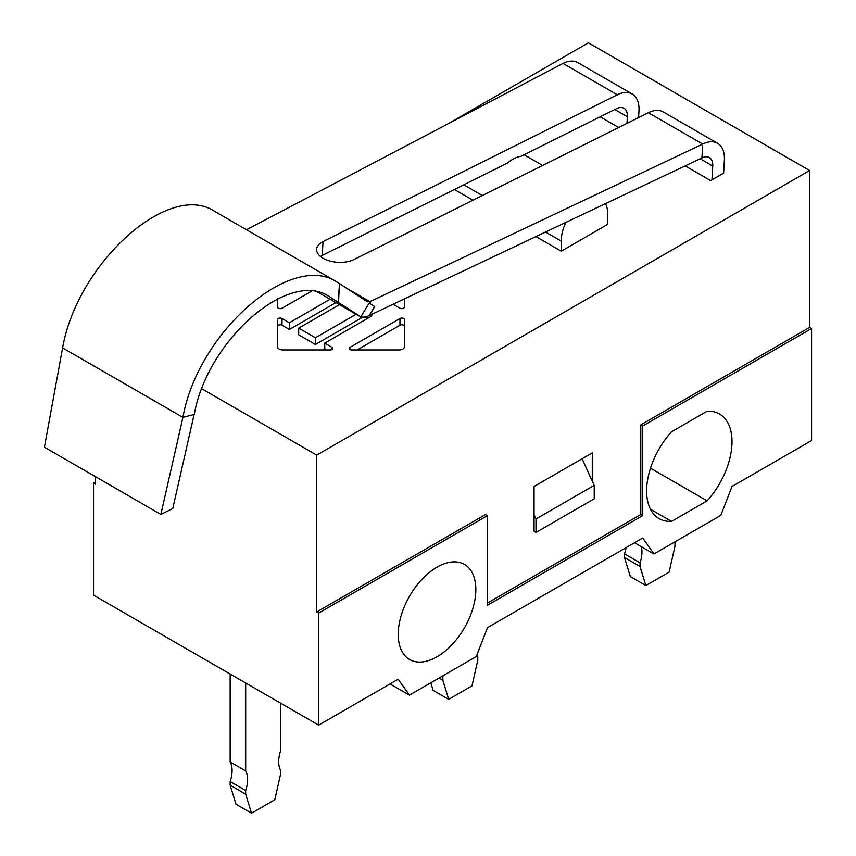 <?xml version="1.0" encoding="UTF-8"?>
<svg xmlns="http://www.w3.org/2000/svg" width="856" height="856" viewBox="0 0 856 856"><rect width="100%" height="100%" fill="white"/><g stroke="black" fill="none" stroke-linecap="round" stroke-linejoin="round"><path stroke-width="1.28" d="M624.495 557.524L640.02 566.49L645.841 585.536L630.316 576.57L624.495 557.524L624.495 553.843A27.445 15.847 120 0 0 626.046 547.658M645.841 585.536L669.125 572.086L674.956 546.321L674.956 542.64A27.445 15.847 -60 0 1 674.635 542.019M641.347 546.695A27.445 15.847 -60 0 1 640.02 562.809L624.495 553.843M640.02 562.809L640.02 566.49M438.968 678.08L442.852 680.317L448.672 699.363L433.147 690.407L430.825 682.778M448.672 699.363L471.966 685.923L477.787 660.147L477.787 656.477A27.445 15.847 -60 0 1 476.985 654.733M443.173 675.652A27.445 15.847 -60 0 1 442.852 676.647L442.156 676.24M442.852 676.647L442.852 680.317M230.157 785.187L245.683 794.154L251.504 813.2L235.978 804.233L230.157 785.187L230.157 781.517A27.445 15.847 120 0 0 230.157 761.979L230.157 674.047M230.157 761.979L245.683 770.935A27.445 15.847 -60 0 1 245.683 790.473L230.157 781.517M245.683 683.002L245.683 770.935M251.504 813.2L274.797 799.75L280.618 773.985L280.618 770.304A27.445 15.847 -60 0 1 280.618 750.776L280.618 703.172M245.683 790.473L245.683 794.154M194.141 414.432L172.762 508.56L160.864 514.435L182.916 417.375C197.982 332.449 290.912 251.076 337.296 282.17L367.427 301.794L371.279 301.034L369.856 303.388L371.279 301.034L702.701 144.076A32.935 19.014 -60 0 1 717.596 143.305A32.935 19.014 -60 0 1 724.358 160.233L723.62 173.126L711.957 179.867L712.738 166.032A16.467 9.512 120 0 0 709.357 157.558A16.467 9.512 120 0 0 701.92 157.953L369.171 315.564A21.956 12.68 -60 0 1 360.858 316.774L338.345 302.435L339.425 283.475L338.537 302.553M717.596 143.305L663.25 111.933A32.935 19.014 120 0 0 648.367 112.714L702.701 144.076L701.92 157.953M648.367 112.714L354.074 259.496A21.956 11.791 -176.7 0 1 329.86 261.016A21.956 11.791 -176.7 0 1 316.624 249.278A21.956 11.791 -176.7 0 1 323.022 241.563L617.315 94.781A32.935 19.014 -60 0 1 632.199 93.999A32.935 19.014 -60 0 1 638.972 110.938L638.587 117.582M626.977 123.382L627.352 116.726A16.467 9.512 120 0 0 623.971 108.263A16.467 9.512 120 0 0 616.523 108.648L521.015 156.295A32.935 19.014 120 0 0 507.448 163.057L322.231 255.441A21.956 11.791 3.3 0 0 320.444 256.458M632.199 93.999L577.864 62.627A32.935 19.014 120 0 0 562.981 63.408L246.496 229.74M337.296 282.17L214.685 211.379C169.049 180.723 77.511 262.888 62.595 347.9L182.916 417.375L194.248 414.411C207.398 340.281 288.515 269.255 329.004 296.39L338.345 302.435M62.595 347.9L44.426 447.207L160.864 514.435M347.065 288.472L369.963 301.687L360.858 316.774M374.628 306.512L369.171 315.564L374.746 306.587L369.856 303.388L374.746 306.587M711.957 179.867L710.662 180.605L685.153 165.893M605.385 203.674A32.935 19.014 -60 0 1 607.803 214.214L607.803 224.304L561.226 251.193L561.226 241.114A32.935 19.014 -60 0 1 565.827 222.41M561.226 251.193L535.91 236.577M472.929 200.218L454.397 189.518M594.225 498.813L536.006 532.421L536.006 518.982L534.058 514.724L534.058 486.486L592.277 452.878L592.277 481.104L594.225 485.363L594.225 498.813M534.058 514.724L534.058 531.298L536.006 532.421M640.802 424.865L809.626 327.388L811.574 328.511L642.738 425.978L642.738 515.612L640.802 514.499L640.802 424.865L642.738 425.978M95.476 476.685L95.476 484.239L93.539 483.126L95.476 482.003M316.709 611.965L485.545 514.499L487.492 515.612L318.657 613.089L316.709 611.965L316.709 455.114L201.823 388.774M594.225 485.363L536.006 518.982M582.091 458.752L592.277 481.104M642.738 515.612L487.492 605.245L487.492 515.612M487.492 603.009L640.802 514.499M318.657 613.089L318.657 725.128L398.222 679.193L409.425 695.136L476.278 656.531L487.492 627.662L642.738 538.028L653.941 553.96L720.806 515.365L732.008 486.486L811.574 440.551L811.574 328.511M707.099 411.233A60.38 34.861 -60 0 1 719.5 414.026A60.38 34.861 -60 0 1 707.099 500.867L671.521 521.4A60.38 34.861 -60 0 1 659.12 518.608A60.38 34.861 -60 0 1 671.521 431.766L707.099 411.233M398.222 634.382A54.891 31.693 -60 0 1 422.179 579.138A54.891 31.693 -60 0 1 464.476 564.436A54.891 31.693 -60 0 1 464.476 627.812A54.891 31.693 -60 0 1 409.585 659.505A54.891 31.693 -60 0 1 398.222 634.382M93.539 483.126L93.539 595.166L318.657 725.128M409.425 695.136L390.015 683.933M653.941 553.96L634.531 542.758M650.496 509.267L671.521 521.4M650.496 468.189L707.099 500.867M372.05 314.195A6.591 3.799 180 0 1 372.05 314.248A6.591 3.799 180 0 1 370.124 316.934L324.713 343.16L324.841 349.954M368.808 317.694A6.591 3.799 0 0 0 360.815 318.282L315.404 344.497L298.712 334.867L298.712 328.137L315.404 337.778L356.107 314.27M315.404 337.778L315.404 344.497M339.425 304.64L298.712 328.137M336.066 302.703A6.591 3.799 0 0 0 334.803 303.27L289.392 329.485L282.02 325.226A2.568 1.487 0 0 0 279.216 324.906A2.568 1.487 0 0 0 277.633 326.275M324.713 343.16L332.085 347.418A2.568 1.487 180 0 1 332.845 348.467A2.568 1.487 180 0 1 330.266 349.954L282.769 349.954A5.147 2.975 180 0 1 277.633 346.98L277.633 319.555A2.568 1.487 180 0 1 279.216 318.186A2.568 1.487 180 0 1 282.02 318.507L289.392 322.765L330.106 299.258M289.392 322.765L289.392 329.485M311.605 291.147L282.02 308.224A2.568 1.487 180 0 1 279.216 308.545A2.568 1.487 180 0 1 277.633 307.176L277.633 298.776M404.353 298.894L404.353 307.176A2.568 1.487 180 0 1 402.769 308.545A2.568 1.487 180 0 1 399.966 308.224L393.065 304.244M404.353 319.555L404.353 346.98A5.147 2.975 180 0 1 399.206 349.954L351.72 349.954A2.568 1.487 180 0 1 349.141 348.467A2.568 1.487 180 0 1 349.901 347.418L399.966 318.507A2.568 1.487 180 0 1 402.769 318.186A2.568 1.487 180 0 1 404.353 319.555M404.353 326.275A2.568 1.487 0 0 0 402.769 324.906A2.568 1.487 0 0 0 399.966 325.226L357.145 349.954M618.685 127.512L600.163 116.812M449.379 123.061L588.404 42.8L809.626 170.526L316.709 455.114M809.626 327.388L809.626 170.526M614.833 109.504L627.352 116.726M317.576 292.014L358.835 315.832M562.981 63.408L617.315 94.781M323.022 241.563L322.231 255.441M700.176 158.777L712.738 166.032M327.099 295.363L330.865 297.535M463.77 184.843L482.303 195.543M545.507 232.03L561.226 241.114M360.815 316.752L360.815 318.282M334.803 301.975L334.803 303.27M282.02 318.507L282.02 325.226M332.085 347.418L332.085 349.515M399.966 318.507L399.966 325.226M349.901 347.418L349.901 349.515M359.21 316.057L317.544 292.003M542.629 165.454L524.097 154.754"/></g></svg>
